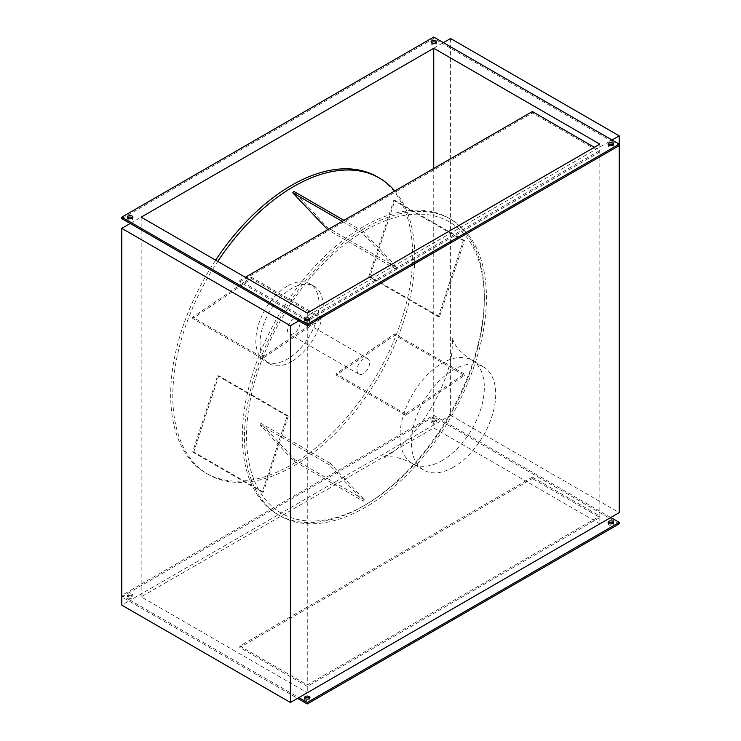 <?xml version="1.0" encoding="UTF-8"?>
<svg xmlns="http://www.w3.org/2000/svg" width="741" height="741" viewBox="0 0 741 741"><rect width="100%" height="100%" fill="white"/><g stroke="black" fill="none" stroke-linecap="round" stroke-linejoin="round"><path stroke-width="0.56" stroke-dasharray="3.71 2.78" d="M363.331 373.668A8.938 5.159 -60 0 1 358.866 374.103A8.938 5.159 -60 0 1 357.495 366.943A8.938 5.159 -60 0 1 363.331 359.061A8.938 5.159 -60 0 1 367.805 358.616A8.938 5.159 -60 0 1 369.175 365.785A8.938 5.159 -60 0 1 363.331 373.668M293.769 333.506A8.938 5.159 -60 0 1 289.305 333.95A8.938 5.159 -60 0 1 287.934 326.781A8.938 5.159 -60 0 1 293.769 318.899A8.938 5.159 -60 0 1 298.243 318.454A8.938 5.159 -60 0 1 299.614 325.623A8.938 5.159 -60 0 1 293.769 333.506M394.777 190.974A171.106 98.794 -60 0 1 400.307 330.931A171.106 98.794 -60 0 1 293.769 465.913A171.106 98.794 -60 0 1 208.221 474.388A171.106 98.794 -60 0 1 217.771 261.388M377.215 176.803A171.106 98.794 -60 0 1 403.447 313.915A171.106 98.794 -60 0 1 291.667 464.69A171.106 98.794 -60 0 1 206.109 473.166A171.106 98.794 -60 0 1 215.659 260.165M291.667 361.497A44.71 25.815 -60 0 1 269.307 363.711A44.71 25.815 -60 0 1 262.453 327.883A44.71 25.815 -60 0 1 291.667 288.481A44.71 25.815 -60 0 1 314.027 286.258A44.71 25.815 -60 0 1 320.881 322.094A44.71 25.815 -60 0 1 291.667 361.497M287.452 286.045A44.71 25.815 120 0 0 258.238 325.447A44.71 25.815 120 0 0 265.093 361.275A44.71 25.815 120 0 0 287.452 359.061A44.71 25.815 120 0 0 316.657 319.658A44.71 25.815 120 0 0 309.803 283.831A44.71 25.815 120 0 0 287.452 286.045M453.548 467.126A59.623 34.419 -60 0 1 423.741 470.081A59.623 34.419 -60 0 1 414.599 422.305A59.623 34.419 -60 0 1 453.548 369.768A59.623 34.419 -60 0 1 483.364 366.814A59.623 34.419 -60 0 1 492.496 414.59A59.623 34.419 -60 0 1 453.548 467.126M365.443 507.289A171.106 98.794 -60 0 1 279.885 515.764A171.106 98.794 -60 0 1 253.663 378.651A171.106 98.794 -60 0 1 365.443 227.867A171.106 98.794 -60 0 1 450.991 219.392A171.106 98.794 -60 0 1 477.223 356.504A171.106 98.794 -60 0 1 365.443 507.289M363.331 506.075A171.106 98.794 -60 0 1 277.782 514.55A171.106 98.794 -60 0 1 251.551 377.438A171.106 98.794 -60 0 1 363.331 226.653A171.106 98.794 -60 0 1 448.889 218.178A171.106 98.794 -60 0 1 475.111 355.291A171.106 98.794 -60 0 1 363.331 506.075M435.634 420.517A2.686 1.547 0 0 0 432.707 420.184A2.686 1.547 0 0 0 431.049 421.61A2.686 1.547 0 0 0 431.836 422.713A2.686 1.547 0 0 0 434.763 423.046A2.686 1.547 0 0 0 436.421 421.61A2.686 1.547 0 0 0 435.634 420.517M435.634 419.063A2.686 1.547 0 0 0 432.707 418.721A2.686 1.547 0 0 0 431.049 420.156A2.686 1.547 0 0 0 431.836 421.249A2.686 1.547 0 0 0 434.763 421.583A2.686 1.547 0 0 0 436.421 420.156A2.686 1.547 0 0 0 435.634 419.063M132.102 595.764A2.686 1.547 0 0 0 129.175 595.431A2.686 1.547 0 0 0 127.517 596.857A2.686 1.547 0 0 0 128.304 597.95A2.686 1.547 0 0 0 131.231 598.293A2.686 1.547 0 0 0 132.889 596.857A2.686 1.547 0 0 0 132.102 595.764M132.102 594.301A2.686 1.547 0 0 0 129.175 593.967A2.686 1.547 0 0 0 127.517 595.394A2.686 1.547 0 0 0 128.304 596.496A2.686 1.547 0 0 0 131.231 596.829A2.686 1.547 0 0 0 132.889 595.394A2.686 1.547 0 0 0 132.102 594.301M304.894 698.355A2.686 1.547 0 0 0 304.579 699.078A2.686 1.547 0 0 0 305.366 700.18A2.686 1.547 0 0 0 308.293 700.514A2.686 1.547 0 0 0 309.951 699.078A2.686 1.547 0 0 0 309.627 698.355M608.426 523.109A2.686 1.547 0 0 0 608.111 523.841A2.686 1.547 0 0 0 608.898 524.934A2.686 1.547 0 0 0 611.825 525.267A2.686 1.547 0 0 0 613.483 523.841A2.686 1.547 0 0 0 613.159 523.109M431.373 42.645A2.686 1.547 0 0 0 431.049 43.376A2.686 1.547 0 0 0 431.836 44.469A2.686 1.547 0 0 0 434.763 44.812A2.686 1.547 0 0 0 436.421 43.376A2.686 1.547 0 0 0 436.106 42.645M127.841 217.891A2.686 1.547 0 0 0 127.517 218.623A2.686 1.547 0 0 0 128.304 219.716A2.686 1.547 0 0 0 131.231 220.049A2.686 1.547 0 0 0 132.889 218.623A2.686 1.547 0 0 0 132.574 217.891M304.894 320.112A2.686 1.547 0 0 0 304.579 320.844A2.686 1.547 0 0 0 305.366 321.937A2.686 1.547 0 0 0 308.293 322.279A2.686 1.547 0 0 0 309.951 320.844A2.686 1.547 0 0 0 309.627 320.112M608.426 144.875A2.686 1.547 0 0 0 608.111 145.606A2.686 1.547 0 0 0 608.898 146.699A2.686 1.547 0 0 0 611.825 147.033A2.686 1.547 0 0 0 613.483 145.606A2.686 1.547 0 0 0 613.159 144.875M619.226 144.143L619.226 145.606L610.797 140.734L298.836 320.844M130.203 223.486L442.164 43.376L433.735 38.513L121.774 218.623M450.602 38.513L450.602 415.284L130.203 600.266L298.836 697.624M610.797 517.514L433.735 415.284L121.774 595.394L130.203 600.266L121.774 605.128M192.641 452.01L193.79 451.964L218.734 375.798L217.585 375.844L192.641 452.01L262.203 492.172L287.147 416.007L288.295 415.96L263.351 492.126L262.203 492.172M394.907 335.238L394.796 333.848L335.997 373.733L336.108 375.122L394.907 335.238L464.468 375.4L405.67 415.284L405.559 413.886L464.357 374.001L464.468 375.4M326.586 229.08L327.624 227.644L293.769 191.363M394.907 200.394L393.758 200.441L368.814 276.606L369.963 276.56L394.907 200.394L464.468 240.556L439.524 316.722L438.376 316.768L463.32 240.603L464.468 240.556M293.769 461.041L294.807 459.605L260.962 423.324L259.924 424.76L293.769 461.041L363.331 501.203L329.476 464.922L330.514 463.486L364.368 499.767L363.331 501.203M192.641 317.167L192.753 318.556L251.551 278.672L251.44 277.282L192.641 317.167L262.203 357.329L321.001 317.444L321.112 318.834L262.314 358.718L262.203 357.329M397.185 267.807L396.148 269.242L362.293 232.961L363.331 231.525L397.185 267.807L327.624 227.644M599.84 151.933L307.265 320.844L239.815 281.904L532.381 112.984L599.84 151.933L599.84 516.051L307.265 684.962L239.815 646.022L532.381 477.111L532.381 478.566L599.84 517.514L307.265 686.425L307.265 692.752L599.84 523.841L433.735 427.946L141.161 596.857L307.265 692.752M599.84 517.514L599.84 523.841M599.84 144.143L599.84 150.469L307.265 319.39L239.815 280.441L245.29 277.282M307.265 313.054L307.265 319.39M619.226 523.841L433.735 416.748L121.774 596.857L297.567 698.355M443.433 42.645L442.164 43.376L610.797 140.734L612.057 140.003M307.265 320.844L307.265 684.962M532.381 477.111L599.84 516.051M532.381 112.984L532.381 111.53M594.356 147.311L599.84 150.469M433.735 168.485L433.735 427.946M141.161 217.159L141.161 596.857M239.815 646.022L239.815 647.486L532.381 478.566M307.265 686.425L239.815 647.486M239.815 281.904L239.815 280.441M433.735 38.513L433.735 37.05M121.774 595.394L121.774 596.857M433.735 415.284L433.735 416.748M363.331 231.525L343.944 220.327M396.148 269.242L327.689 229.71M362.293 232.961L342.175 221.346M439.524 316.722L369.963 276.56M438.376 316.768L368.814 276.606M463.32 240.603L393.758 200.441M405.67 415.284L336.108 375.122M405.559 413.886L335.997 373.733M464.357 374.001L394.796 333.848M329.476 464.922L259.924 424.76M330.514 463.486L260.962 423.324M364.368 499.767L294.807 459.605M287.147 416.007L217.585 375.844M288.295 415.96L218.734 375.798M263.351 492.126L193.79 451.964M321.001 317.444L251.44 277.282M321.112 318.834L251.551 278.672M262.314 358.718L192.753 318.556M450.602 415.284L619.226 512.642M442.164 460.559A59.623 34.419 -60 0 1 412.357 463.505A59.623 34.419 -60 0 1 403.215 415.738A59.623 34.419 -60 0 1 442.164 363.201A59.623 34.419 -60 0 1 471.98 360.246A59.623 34.419 -60 0 1 481.113 408.022A59.623 34.419 -60 0 1 442.164 460.559M365.443 230.303A168.124 97.071 -60 0 1 484.327 298.947A168.124 97.071 -60 0 1 365.443 504.853A168.124 97.071 -60 0 1 246.558 436.217A168.124 97.071 -60 0 1 365.443 230.303M358.866 374.103L289.305 333.95M208.221 474.388L206.109 473.166M269.307 363.711L265.093 361.275M423.741 470.081L412.357 463.505C402.928 458.605 394.749 456.391 387.839 456.864L383.217 457.456L387.913 455.178C394.064 451.945 402.048 445.072 411.866 434.569C419.286 426.27 426.094 416.775 432.309 406.077C443.238 386.274 449.722 368.647 451.769 353.198C452.631 343.213 452.77 338.165 452.167 338.035L453.955 342.305C456.993 348.539 462.995 354.513 471.98 360.246L483.364 366.814M279.885 515.764L277.782 514.55M431.049 420.156L431.049 421.61M127.517 595.394L127.517 596.857M304.579 697.624L304.579 699.078M608.111 522.377L608.111 523.841M431.049 43.376L431.049 41.922M127.517 218.623L127.517 217.159M304.579 320.844L304.579 319.39M608.111 145.606L608.111 144.143M613.483 145.606L613.483 144.143M309.951 320.844L309.951 319.39M132.889 218.623L132.889 217.159M436.421 43.376L436.421 41.922M613.483 522.377L613.483 523.841M309.951 697.624L309.951 699.078M132.889 595.394L132.889 596.857M436.421 420.156L436.421 421.61M450.991 219.392L448.889 218.178M314.027 286.258L309.803 283.831M367.805 358.616L298.243 318.454"/><path stroke-width="1.11" d="M217.771 261.388A171.106 98.794 -60 0 1 293.769 186.491A171.106 98.794 -60 0 1 379.327 178.016A171.106 98.794 -60 0 1 394.777 190.974M215.659 260.165A171.106 98.794 -60 0 1 291.667 185.278A171.106 98.794 -60 0 1 377.215 176.803L379.327 178.016M309.627 698.355A2.686 1.547 0 0 0 309.164 697.985A2.686 1.547 0 0 0 304.894 698.355M309.164 696.531A2.686 1.547 0 0 0 306.237 696.188A2.686 1.547 0 0 0 304.579 697.624A2.686 1.547 0 0 0 305.366 698.717A2.686 1.547 0 0 0 308.293 699.05A2.686 1.547 0 0 0 309.951 697.624A2.686 1.547 0 0 0 309.164 696.531M613.159 523.109A2.686 1.547 0 0 0 612.696 522.748A2.686 1.547 0 0 0 608.426 523.109M612.696 521.284A2.686 1.547 0 0 0 609.769 520.951A2.686 1.547 0 0 0 608.111 522.377A2.686 1.547 0 0 0 608.898 523.47A2.686 1.547 0 0 0 611.825 523.813A2.686 1.547 0 0 0 613.483 522.377A2.686 1.547 0 0 0 612.696 521.284M435.634 40.82A2.686 1.547 0 0 0 432.707 40.486A2.686 1.547 0 0 0 431.049 41.922A2.686 1.547 0 0 0 431.836 43.015A2.686 1.547 0 0 0 434.763 43.349A2.686 1.547 0 0 0 436.421 41.922A2.686 1.547 0 0 0 435.634 40.82M436.106 42.645A2.686 1.547 0 0 0 435.634 42.283A2.686 1.547 0 0 0 431.373 42.645M132.102 216.066A2.686 1.547 0 0 0 129.175 215.733A2.686 1.547 0 0 0 127.517 217.159A2.686 1.547 0 0 0 128.304 218.252A2.686 1.547 0 0 0 131.231 218.595A2.686 1.547 0 0 0 132.889 217.159A2.686 1.547 0 0 0 132.102 216.066M132.574 217.891A2.686 1.547 0 0 0 132.102 217.53A2.686 1.547 0 0 0 127.841 217.891M309.164 318.287A2.686 1.547 0 0 0 306.237 317.954A2.686 1.547 0 0 0 304.579 319.39A2.686 1.547 0 0 0 305.366 320.483A2.686 1.547 0 0 0 308.293 320.816A2.686 1.547 0 0 0 309.951 319.39A2.686 1.547 0 0 0 309.164 318.287M309.627 320.112A2.686 1.547 0 0 0 309.164 319.751A2.686 1.547 0 0 0 304.894 320.112M612.696 143.05A2.686 1.547 0 0 0 609.769 142.707A2.686 1.547 0 0 0 608.111 144.143A2.686 1.547 0 0 0 608.898 145.236A2.686 1.547 0 0 0 611.825 145.569A2.686 1.547 0 0 0 613.483 144.143A2.686 1.547 0 0 0 612.696 143.05M613.159 144.875A2.686 1.547 0 0 0 612.696 144.504A2.686 1.547 0 0 0 608.426 144.875M290.398 325.716L121.774 228.358L121.774 605.128L290.398 702.487L290.398 325.716L298.836 320.844L307.265 325.716L619.226 145.606L619.226 144.143L433.735 37.05L121.774 217.159L307.265 324.252L619.226 144.143L619.226 135.872L612.057 140.003M619.226 522.377L610.797 517.514L298.836 697.624L307.265 702.487L619.226 522.377L619.226 523.841L307.265 703.95L297.567 698.355M121.774 217.159L121.774 218.623L298.836 320.844M343.944 220.327L293.769 191.363L292.741 192.799L327.689 229.71M307.265 313.054L599.84 144.143L433.735 48.248L141.161 217.159L307.265 313.054M619.226 135.872L450.602 38.513L443.433 42.645M121.774 228.358L130.203 223.486M290.398 702.487L298.836 697.624M619.226 145.606L619.226 512.642L610.797 517.514M245.29 277.282L532.381 111.53L594.356 147.311M433.735 48.248L433.735 168.485M307.265 325.716L307.265 324.252M307.265 702.487L307.265 703.95M342.175 221.346L292.741 192.799"/></g></svg>
